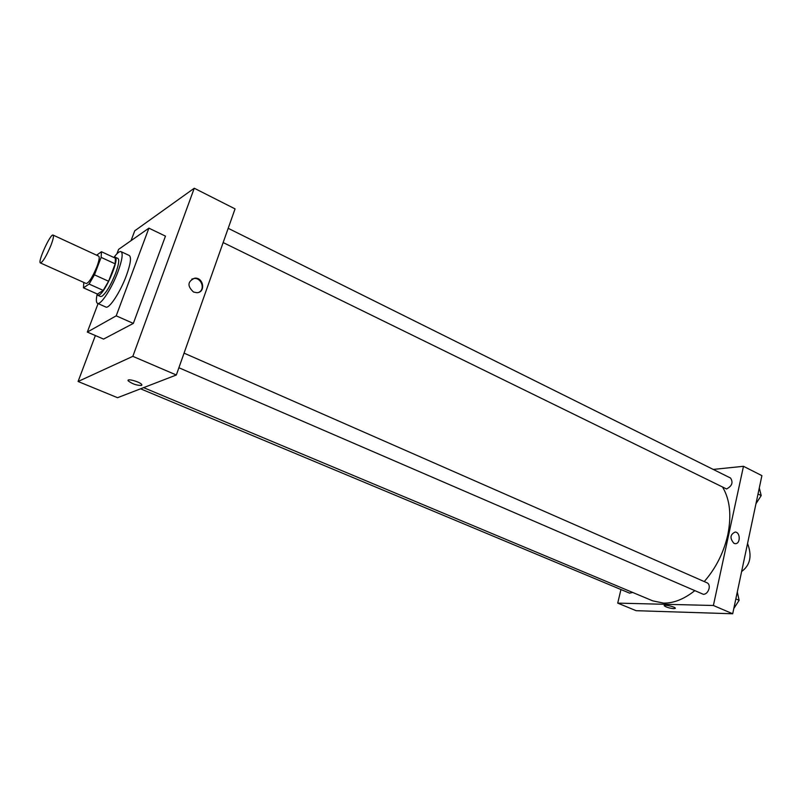 <?xml version="1.0" encoding="UTF-8"?>
<svg xmlns="http://www.w3.org/2000/svg" width="802" height="802" viewBox="0 0 802 802"><rect width="100%" height="100%" fill="white"/><g stroke="black" fill="none" stroke-linecap="round" stroke-linejoin="round"><path stroke-width="1.2" d="M50.827 245.643C46.285 256.309 42.817 262.074 40.431 262.946C37.333 262.284 50.586 233.192 53.122 235.096C53.965 235.908 53.203 239.417 50.827 245.643M53.122 235.096L98.696 256.149C99.759 257.051 99.157 260.57 96.902 266.715C92.491 277.221 88.942 282.825 86.225 283.527L40.431 262.946M108.601 281.261L103.227 290.404L97.433 294.073L83.458 287.828L89.102 284.058L94.456 274.845L108.601 281.261L115.177 263.858L115.398 258.194L101.453 251.728L96.641 255.196M83.458 287.828L83.819 282.444M94.456 274.845L101.132 257.372L101.453 251.728M103.227 290.404L89.102 284.058M115.177 263.858L101.132 257.372M97.012 293.893L97.774 295.266L99.288 294.946C105.794 291.637 119.879 257.993 115.137 257.151L113.714 257.412M115.137 257.151L117.904 258.434C119.488 259.728 118.726 264.65 115.638 273.211C110.887 284.981 106.375 292.64 102.085 296.189L100.551 296.519L97.774 295.266M114.064 257.231C117.242 252.971 119.578 251.116 121.052 251.658C123.197 253.392 122.175 260.069 117.984 271.678C111.879 288.279 100.651 305.492 97.513 303.336C96.13 302.585 95.999 299.607 97.122 294.404M121.052 251.658L129.302 255.507C131.518 257.282 130.546 263.958 126.405 275.537C120.35 292.098 109.072 309.221 105.834 307.036L97.513 303.336M116.922 253.803L118.596 249.372L148.901 228.149L116.21 315.838L87.318 332.078L98.085 303.597M87.318 332.078L103.578 339.086L133.343 323.406L165.463 236.129L148.901 228.149M95.368 335.547L78.085 381.491L132.841 356.339L194.254 188.229L134.746 230.806L131.037 240.66M141.733 384.579C140.28 381.862 126.104 377.953 128.24 380.86C132.21 383.917 136.621 385.451 141.473 385.451C136.621 385.451 132.21 383.917 128.24 380.86C126.094 377.953 140.28 381.862 141.733 384.589L141.854 385.13M78.085 381.491L117.553 397.702L176.33 374.995L132.841 356.339M176.33 374.995L235.056 208.881L194.254 188.229M193.523 292.028C187.097 286.073 187.508 281.442 194.766 278.164C203.658 277.261 205.903 292.58 196.881 292.71L193.523 292.028M133.343 323.406L116.21 315.838M199.187 292.149C205.392 288.92 201.292 277.672 194.194 278.474L191.838 279.086M694.632 590.783C684.046 599.154 673.69 603.264 663.565 603.114L652.748 600.858L143.618 387.637M722.893 487.636C729.99 499.927 731.624 515.656 727.795 534.844C723.735 552.628 715.885 568.207 704.246 581.57M223.146 242.565L726.562 488.969C732.046 486.062 733.369 482.413 730.542 478.032L228.189 228.309M632.708 592.457L629.61 593.149L140.581 388.81M184.059 353.141L707.214 582.874C708.948 583.816 709.569 585.711 709.078 588.538C708.036 592.107 706.181 594.051 703.494 594.372L178.896 367.747M732.697 613.771L636.146 610.693L617.72 603.124L620.948 589.53L617.72 603.124L713.389 605.49L743.474 466.303L713.219 469.421L743.474 466.303L761.9 475.636L732.697 613.771L713.389 605.49L743.474 466.303M755.955 503.746L761.198 495.576L759.293 487.977M761.198 495.576L758.02 494.002M733.8 608.528L739.133 600.317L737.299 591.996M739.133 600.317L735.845 598.883M735.043 543.636L733.96 543.335C729.65 538.262 730.061 534.493 735.183 532.027C740.657 532.257 740.517 544.448 735.043 543.636C740.517 544.448 740.657 532.257 735.183 532.027C730.061 534.493 729.65 538.262 733.95 543.335M664.216 605.59L664.256 605.781C666.161 607.214 669.369 608.177 673.85 608.668C669.369 608.187 666.161 607.214 664.256 605.781C663.074 604.127 674.683 606.593 675.314 608.137L673.85 608.678L675.354 608.327M617.72 603.124L713.389 605.49M747.554 543.505C752.236 555.856 750.261 565.189 741.619 571.535M745.048 555.335L744.457 558.142M194.766 278.164L194.194 278.474"/></g></svg>
